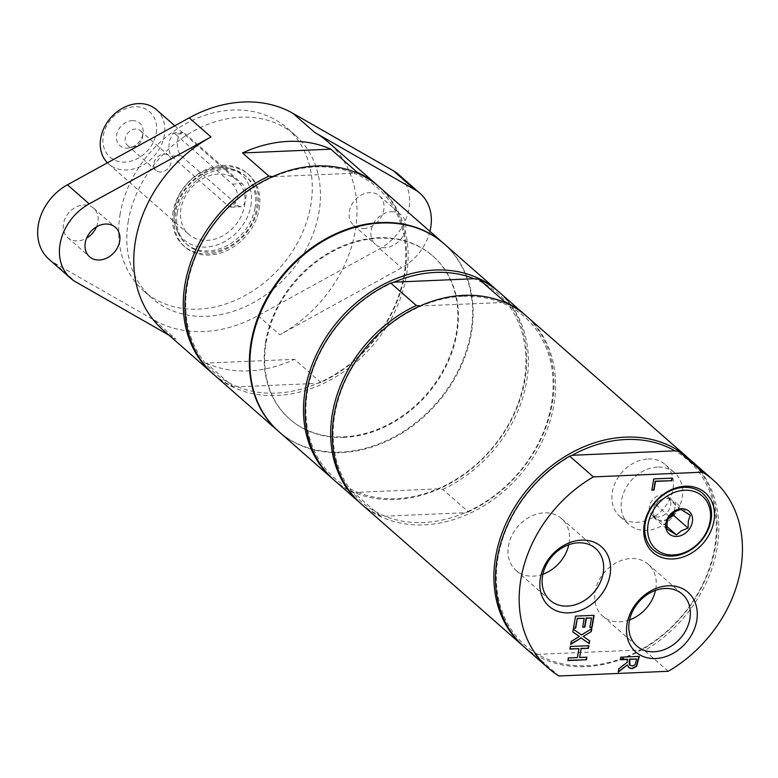 <?xml version="1.0" encoding="UTF-8"?>
<svg xmlns="http://www.w3.org/2000/svg" width="778" height="778" viewBox="0 0 778 778"><rect width="100%" height="100%" fill="white"/><g stroke="black" fill="none" stroke-linecap="round" stroke-linejoin="round"><path stroke-width="0.58" stroke-dasharray="3.89 2.92" d="M259.21 208.99A48.226 38.569 131.3 0 0 248.668 174.573A48.226 38.569 131.3 0 0 187.877 185.378A48.226 38.569 131.3 0 0 185.057 247.064A48.226 38.569 131.3 0 0 228.771 249.67A48.226 38.569 131.3 0 0 259.21 208.99M177.296 212.52A45.056 36.031 -48.7 0 1 205.742 174.505A45.056 36.031 -48.7 0 1 246.587 176.946A45.056 36.031 -48.7 0 1 243.952 234.586A45.056 36.031 -48.7 0 1 187.138 244.681A45.056 36.031 -48.7 0 1 177.296 212.52M629.596 619.881A34.495 27.59 -48.7 0 1 602.717 616.098A34.495 27.59 -48.7 0 1 598.535 581.254A34.495 27.59 -48.7 0 1 630.939 558.526A34.495 27.59 -48.7 0 1 648.22 564.245A34.495 27.59 -48.7 0 1 655.465 590.395M542.898 574.222A34.495 27.59 -48.7 0 1 516.028 570.439A34.495 27.59 -48.7 0 1 511.846 535.595A34.495 27.59 -48.7 0 1 544.25 512.858A34.495 27.59 -48.7 0 1 561.531 518.586A34.495 27.59 -48.7 0 1 568.776 544.736M667.991 518.702A12.059 9.637 -48.7 0 1 667.787 518.829A12.059 9.637 -48.7 0 1 657.196 519.286A12.059 9.637 -48.7 0 1 656.194 518.537A12.059 9.637 -48.7 0 1 653.559 509.93A12.059 9.637 -48.7 0 1 660.512 500.128A12.059 9.637 -48.7 0 1 671.093 499.67A12.059 9.637 -48.7 0 1 672.104 500.419A12.059 9.637 -48.7 0 1 674.74 509.016A12.059 9.637 -48.7 0 1 673.699 512.303M649.484 506.352A12.059 9.637 131.3 0 0 652.12 514.958A12.059 9.637 131.3 0 0 663.041 515.61A12.059 9.637 131.3 0 0 670.655 505.437A12.059 9.637 131.3 0 0 668.02 496.831A12.059 9.637 131.3 0 0 657.089 496.179A12.059 9.637 131.3 0 0 649.484 506.352M674.225 511.992L675.839 502.637L666.357 496.704L654.668 503.551L652.46 516.32L661.942 522.252L667.991 518.712M690.28 515.308L675.839 502.637M680.799 509.376L666.357 496.704M669.109 516.222L654.668 503.551M666.902 528.991L652.46 516.32M666.814 526.521L661.942 522.252M265.706 341.416A108.502 86.776 131.3 0 0 289.426 418.856A108.502 86.776 131.3 0 0 343.798 436.847A108.502 86.776 131.3 0 0 445.726 365.349A108.502 86.776 131.3 0 0 432.558 255.748A108.502 86.776 131.3 0 0 334.209 249.864A108.502 86.776 131.3 0 0 265.706 341.416M344.343 437.324A108.502 86.776 -48.7 0 1 289.97 419.332A108.502 86.776 -48.7 0 1 296.321 280.547A108.502 86.776 -48.7 0 1 433.103 256.225A108.502 86.776 -48.7 0 1 446.271 365.825A108.502 86.776 -48.7 0 1 344.343 437.324M443.761 243.533A125.073 100.031 -48.7 0 1 470.836 332.556A125.073 100.031 -48.7 0 1 392.054 437.995A125.073 100.031 -48.7 0 1 278.757 431.547M378.215 186.01A125.073 100.031 -48.7 0 1 320.896 382.465L294.522 359.319L206.209 363.122L232.593 386.277A125.073 100.031 -48.7 0 1 213.211 374.014M320.896 382.465L317.599 383.36A123.274 98.582 -48.7 0 1 237.523 386.822L232.593 386.277M272.747 176.548L273.827 176.664A123.274 98.582 -48.7 0 0 187.459 284.69A123.274 98.582 -48.7 0 0 237.523 386.822L317.599 383.36A123.274 98.582 -48.7 0 0 403.976 275.344A123.274 98.582 -48.7 0 0 353.902 173.212L356.168 172.599M273.827 176.664L353.902 173.212A123.274 98.582 -48.7 0 0 273.827 176.664M214.028 374.743A125.073 100.031 131.3 0 0 327.402 381.521A125.073 100.031 131.3 0 0 406.379 275.986A125.073 100.031 131.3 0 0 379.032 186.72M244.516 205.839A36.167 28.922 131.3 0 0 236.609 180.029A36.167 28.922 131.3 0 0 203.826 178.065A36.167 28.922 131.3 0 0 180.992 208.582A36.167 28.922 131.3 0 0 188.898 234.392A36.167 28.922 131.3 0 0 221.681 236.356A36.167 28.922 131.3 0 0 244.516 205.839M156.378 109.61A36.167 28.922 -48.7 0 1 164.284 135.421A36.167 28.922 -48.7 0 1 141.45 165.938A36.167 28.922 -48.7 0 1 108.657 163.973A36.167 28.922 -48.7 0 1 107.432 162.806M175.254 133.991L173.144 132.989L169.721 140.196C168.291 147.227 168.865 152.527 171.432 156.106L228.547 206.238L231.299 207.211L237.718 199.868C237.971 192.895 236.181 187.644 232.369 184.114L175.254 133.991L185.008 133.563L242.133 183.696A12.059 5.747 87.5 0 1 245.945 197.067A12.059 5.747 87.5 0 1 240.742 206.802A12.059 5.747 87.5 0 1 238.311 205.82L181.186 155.688A12.059 5.747 87.5 0 1 177.384 142.316A12.059 5.747 87.5 0 1 182.577 132.581A12.059 5.747 87.5 0 1 185.008 133.563M156.271 133.262A30.138 24.108 131.3 0 0 120.697 111.03A30.138 24.108 131.3 0 0 112.431 158.926A30.138 24.108 131.3 0 0 156.271 133.262M255.048 207.891A45.056 36.031 -48.7 0 1 226.602 245.906A45.056 36.031 -48.7 0 1 185.757 243.465A45.056 36.031 -48.7 0 1 178.045 232.748A45.056 36.031 -48.7 0 1 175.906 211.305A45.056 36.031 -48.7 0 1 233.575 169.478A45.056 36.031 -48.7 0 1 245.196 175.731A45.056 36.031 -48.7 0 1 255.048 207.891M250.905 205.567A43.442 34.747 131.3 0 0 230.2 168.525A43.442 34.747 131.3 0 0 186.642 184.289A43.442 34.747 131.3 0 0 176.664 229.529A43.442 34.747 131.3 0 0 216.537 245.109A43.442 34.747 131.3 0 0 250.905 205.567M160.89 172.016A9.774 7.819 -48.7 0 1 155.989 170.392A9.774 7.819 -48.7 0 1 154.803 160.521A9.774 7.819 -48.7 0 1 163.983 154.083A9.774 7.819 -48.7 0 1 168.884 155.707A9.774 7.819 -48.7 0 1 170.071 165.578A9.774 7.819 -48.7 0 1 160.89 172.016M132.172 120.648A14.996 11.991 -48.7 0 1 143.045 133.291A14.996 11.991 -48.7 0 1 130.412 147.694A14.996 11.991 -48.7 0 1 116.447 136.51A14.996 11.991 -48.7 0 1 132.172 120.648M132.328 146.954A9.774 7.819 131.3 0 0 134.273 146.643A9.774 7.819 131.3 0 0 142.51 137.259A9.774 7.819 131.3 0 0 140.322 130.646A9.774 7.819 131.3 0 0 135.43 129.022A9.774 7.819 131.3 0 0 126.25 135.46A9.774 7.819 131.3 0 0 127.436 145.33A9.774 7.819 131.3 0 0 132.328 146.954M120.191 213.707A108.502 86.776 131.3 0 0 143.911 291.147A108.502 86.776 131.3 0 0 242.259 297.031A108.502 86.776 131.3 0 0 310.762 205.48A108.502 86.776 131.3 0 0 287.043 128.049A108.502 86.776 131.3 0 0 188.694 122.165A108.502 86.776 131.3 0 0 120.191 213.707M173.124 211.422A48.226 38.569 131.3 0 0 183.666 245.838A48.226 38.569 131.3 0 0 227.38 248.454A48.226 38.569 131.3 0 0 257.829 207.765A48.226 38.569 131.3 0 0 247.287 173.348A48.226 38.569 131.3 0 0 203.573 170.742A48.226 38.569 131.3 0 0 173.124 211.422M429.933 231.387A48.226 38.569 -48.7 0 1 401.594 267.817L279.798 334.773A125.073 100.031 131.3 0 0 355.245 231.115A125.073 100.031 131.3 0 0 327.898 141.849M162.894 329.862A125.073 100.031 131.3 0 0 176.052 339.247L168.972 335.201M48.897 259.171A48.226 38.569 -48.7 0 0 53.964 262.789L154.287 320.147A125.073 100.031 131.3 0 0 258.033 315.674L379.829 248.727A48.226 38.569 131.3 0 0 398.375 174.34M206.209 363.122A125.073 100.031 131.3 0 0 294.522 359.319M96.53 226.845A19.586 15.667 131.3 0 0 93.623 208.203A19.586 15.667 131.3 0 0 68.931 212.589A19.586 15.667 131.3 0 0 67.783 237.65A19.586 15.667 131.3 0 0 77.596 240.898A19.586 15.667 131.3 0 0 86.64 238.107M363.462 228.567A19.586 15.667 131.3 0 0 381.872 215.652A19.586 15.667 131.3 0 0 379.489 195.862A19.586 15.667 131.3 0 0 354.797 200.257A19.586 15.667 131.3 0 0 353.65 225.309A19.586 15.667 131.3 0 0 363.462 228.567M128.351 220.874A108.502 86.776 131.3 0 0 152.07 298.305A108.502 86.776 131.3 0 0 250.419 304.188A108.502 86.776 131.3 0 0 318.922 212.647A108.502 86.776 131.3 0 0 295.202 135.207A108.502 86.776 131.3 0 0 196.853 129.323A108.502 86.776 131.3 0 0 128.351 220.874M391.431 211.713A19.586 15.667 -48.7 0 1 401.254 214.961A19.586 15.667 -48.7 0 1 403.626 234.752A19.586 15.667 -48.7 0 1 385.227 247.657A19.586 15.667 -48.7 0 1 375.404 244.409A19.586 15.667 -48.7 0 1 373.032 224.618A19.586 15.667 -48.7 0 1 391.431 211.713M361.449 504.115A125.073 100.031 131.3 0 0 424.127 524.858A125.073 100.031 131.3 0 0 541.624 442.439A125.073 100.031 131.3 0 0 526.453 316.092M462.667 296.292A123.274 98.582 131.3 0 0 421.248 306.036A123.274 98.582 131.3 0 0 334.871 414.061A123.274 98.582 131.3 0 0 384.945 516.193A123.274 98.582 131.3 0 0 465.02 512.741A123.274 98.582 131.3 0 0 551.388 404.716A123.274 98.582 131.3 0 0 501.324 302.584A123.274 98.582 131.3 0 0 462.667 296.292M503.59 301.981L501.324 302.584L420.169 305.929M360.632 503.395A125.073 100.031 131.3 0 0 380.014 515.658L384.945 516.193L465.02 512.741L468.317 511.846L442.75 489.411L437.82 488.866A123.274 98.582 131.3 0 0 524.197 380.85A123.274 98.582 131.3 0 0 474.123 278.719M334.248 480.24A125.073 100.031 131.3 0 0 354.447 493.213L380.014 515.658M394.047 282.171A123.274 98.582 131.3 0 0 307.68 390.186A123.274 98.582 131.3 0 0 357.744 492.328L354.447 493.213M357.744 492.328A123.274 98.582 131.3 0 0 437.82 488.866L357.744 492.328M333.431 479.52A125.073 100.031 131.3 0 0 395.292 499.554A125.073 100.031 131.3 0 0 512.498 417.728A125.073 100.031 131.3 0 0 498.435 291.517M279.03 431.79A125.073 100.031 131.3 0 0 341.717 452.533A125.073 100.031 131.3 0 0 459.214 370.104A125.073 100.031 131.3 0 0 444.034 243.767M468.317 511.846A125.073 100.031 131.3 0 0 525.627 315.382M442.75 489.411A125.073 100.031 131.3 0 0 499.252 292.227M668.263 671.278L644.592 650.515A125.073 100.031 131.3 0 0 689.648 459.312M644.592 650.515L640.518 649.941A123.274 98.582 131.3 0 0 714.583 547.936A123.274 98.582 131.3 0 0 674.905 450.841M572.141 455.276A123.274 98.582 131.3 0 0 498.066 557.281A123.274 98.582 131.3 0 0 537.754 654.376A123.274 98.582 131.3 0 0 640.518 649.941L537.754 654.376L535.303 655.232L558.964 675.994M523.827 646.615A125.073 100.031 131.3 0 0 636.968 652.382A125.073 100.031 131.3 0 0 715.361 547.148A125.073 100.031 131.3 0 0 688.822 458.602M524.644 647.335A125.073 100.031 131.3 0 0 535.303 655.232M567.911 660.561L568.086 657.75L577.15 657.361L578.696 648.444M569.943 648.823L570.07 646.265L588.557 645.721M579.347 657.264L586.612 656.953M575.584 616.118L593.799 615.34M589.88 627.272L591.212 617.751M573.493 628.235L575.321 615.884M582.673 627.194L583.938 618.063M570.702 644.437L570.935 641.247L579.133 636.219M572.861 631.93L573.055 628.964L581.273 634.731L591.475 628.809M582.994 636.229L589.432 640.615M618.209 672.163L618.51 668.584L626.942 662.146L627.447 659.199M620.397 659.501L620.523 656.943L639.01 656.399M635.14 664.704L636.472 658.81M628.819 667.621L627.185 664.684M629.47 664.82L632.193 665.793L634.867 664.47M651.818 490.14L653.481 478.684L671.968 478.139M648.132 458.971A34.495 27.59 -48.7 0 1 665.423 464.699A34.495 27.59 -48.7 0 1 663.401 508.822A34.495 27.59 -48.7 0 1 619.91 516.553A34.495 27.59 -48.7 0 1 615.729 481.708A34.495 27.59 -48.7 0 1 648.132 458.971M657.371 467.092A34.495 27.59 131.3 0 0 624.967 489.819A34.495 27.59 131.3 0 0 629.159 524.664A34.495 27.59 131.3 0 0 672.639 516.932A34.495 27.59 131.3 0 0 674.662 472.81A34.495 27.59 131.3 0 0 657.371 467.092M154.287 320.147L176.052 339.247M258.033 315.674L279.798 334.773M53.964 262.789L75.729 281.889M379.829 248.727L401.594 267.817M238.311 205.82L228.547 206.238M232.369 184.114L242.133 183.696M171.432 156.106L181.186 155.688M652.12 514.958L656.194 518.537M668.02 496.831L672.104 500.419M433.103 256.225L432.558 255.748M289.97 419.332L289.426 418.856M108.657 163.973L188.898 234.392M174.797 125.773L236.609 180.029M185.757 243.465L187.138 244.681M245.196 175.731L246.587 176.946M176.664 229.529L178.045 232.748M230.2 168.525L233.575 169.478M168.884 155.707L140.322 130.646M155.989 170.392L127.436 145.33M142.51 137.259L143.045 133.291M134.273 146.643L130.412 147.694M183.666 245.838L185.057 247.064M247.287 173.348L248.668 174.573M143.911 291.147L152.07 298.305M287.043 128.049L295.202 135.207M353.65 225.309L375.404 244.409M379.489 195.862L401.254 214.961M67.783 237.65L89.538 256.75M93.623 208.203L115.387 227.302M231.299 207.211L240.742 206.802M173.144 132.989L182.577 132.581M516.028 570.439L550.143 600.373M561.531 518.586L595.647 548.519M602.717 616.098L636.832 646.032M648.22 564.245L682.335 594.178M619.91 516.553L629.159 524.664M665.423 464.699L674.662 472.81"/><path stroke-width="1.17" d="M655.465 590.395A34.495 27.59 -48.7 0 1 629.596 619.881M568.776 544.736A34.495 27.59 -48.7 0 1 542.898 574.222M672.182 556.095A37.451 29.953 -48.7 0 1 645.225 523.156A37.451 29.953 -48.7 0 1 684.057 487.368A37.451 29.953 -48.7 0 1 711.014 520.317A37.451 29.953 -48.7 0 1 672.182 556.095M648.142 523.944A35.253 28.193 -48.7 0 1 699.432 493.923A35.253 28.193 -48.7 0 1 689.755 549.949A35.253 28.193 -48.7 0 1 648.142 523.944M673.699 512.303A12.059 9.637 -48.7 0 1 667.991 518.702M667.991 518.712L673.631 515.406L674.225 511.992M667.164 521.873L666.902 528.991L676.383 534.924L681.392 530.761L688.073 528.077L688.336 520.959L690.28 515.308L680.799 509.376L674.108 512.06L669.109 516.222L667.164 521.873M692.342 522.038A15.074 12.049 -48.7 0 1 676.724 536.431A15.074 12.049 -48.7 0 1 665.871 523.176A15.074 12.049 -48.7 0 1 681.499 508.783A15.074 12.049 -48.7 0 1 692.342 522.038M688.073 528.077L673.631 515.406M676.383 534.924L666.814 526.521M278.757 431.547A125.073 100.031 -48.7 0 1 278.485 431.313A125.073 100.031 -48.7 0 1 285.808 271.318A125.073 100.031 -48.7 0 1 443.499 243.29A125.073 100.031 -48.7 0 1 443.761 243.533M213.211 374.014A125.073 100.031 -48.7 0 1 212.394 373.304A125.073 100.031 -48.7 0 1 268.896 176.129L242.512 152.974L330.815 149.162L357.199 172.317A125.073 100.031 -48.7 0 1 377.398 185.29A125.073 100.031 -48.7 0 1 378.215 186.01M268.896 176.129L272.747 176.548M356.168 172.599L357.199 172.317M443.499 243.29L379.032 186.72A125.073 100.031 131.3 0 0 221.351 214.747A125.073 100.031 131.3 0 0 214.028 374.743L278.485 431.313M107.432 162.806A36.167 28.922 -48.7 0 1 100.751 138.163A36.167 28.922 -48.7 0 1 123.595 107.646A36.167 28.922 -48.7 0 1 156.378 109.61L174.797 125.773M330.815 149.162A125.073 100.031 131.3 0 0 242.512 152.974M377.398 185.29L327.898 141.849A125.073 100.031 131.3 0 0 314.74 132.464L415.063 189.822A48.226 38.569 -48.7 0 1 420.139 193.44A48.226 38.569 -48.7 0 1 429.933 231.387M420.139 193.44L398.375 174.34A48.226 38.569 131.3 0 0 393.308 170.722L292.975 113.364A125.073 100.031 131.3 0 0 189.239 117.838L210.994 136.938A125.073 100.031 131.3 0 0 162.894 329.862L212.394 373.304M168.972 335.201L75.729 281.889A48.226 38.569 -48.7 0 1 70.652 278.271L48.897 259.171A48.226 38.569 -48.7 0 1 67.443 184.794L189.239 117.838M86.64 238.107A19.586 15.667 131.3 0 0 96.53 226.845M70.652 278.271A48.226 38.569 -48.7 0 1 89.198 203.885L210.994 136.938M105.565 224.045A19.586 15.667 -48.7 0 1 115.387 227.302A19.586 15.667 -48.7 0 1 117.76 247.083A19.586 15.667 -48.7 0 1 99.36 259.998A19.586 15.667 -48.7 0 1 89.538 256.75A19.586 15.667 -48.7 0 1 87.165 236.959A19.586 15.667 -48.7 0 1 105.565 224.045M688.822 458.602A125.073 100.031 131.3 0 0 688.015 457.882L526.453 316.092A125.073 100.031 131.3 0 0 463.766 295.348A125.073 100.031 131.3 0 0 346.268 377.777A125.073 100.031 131.3 0 0 361.449 504.115L523.01 645.905A125.073 100.031 131.3 0 0 523.827 646.615M420.169 305.929L416.318 305.501A125.073 100.031 131.3 0 0 359.815 502.685A125.073 100.031 131.3 0 0 360.632 503.395M416.318 305.501L390.751 283.066A125.073 100.031 131.3 0 0 334.248 480.24L359.815 502.685M390.751 283.066L394.047 282.171L474.123 278.719A123.274 98.582 131.3 0 0 435.466 272.426A123.274 98.582 131.3 0 0 394.047 282.171M498.435 291.517A125.073 100.031 131.3 0 0 497.619 290.797A125.073 100.031 131.3 0 0 434.941 270.044A125.073 100.031 131.3 0 0 317.434 352.473A125.073 100.031 131.3 0 0 332.614 478.81A125.073 100.031 131.3 0 0 333.431 479.52M497.619 290.797L444.034 243.767A125.073 100.031 131.3 0 0 381.356 223.023A125.073 100.031 131.3 0 0 263.859 305.453A125.073 100.031 131.3 0 0 279.03 431.79L332.614 478.81M525.627 315.382A125.073 100.031 131.3 0 0 524.819 314.662A125.073 100.031 131.3 0 0 504.621 301.689L503.59 301.981M524.819 314.662L499.252 292.227A125.073 100.031 131.3 0 0 479.054 279.253L504.621 301.689M474.123 278.719L479.054 279.253M674.905 450.841L678.99 451.425L702.651 472.188L593.351 476.904L569.69 456.141L572.141 455.276L674.905 450.841A123.274 98.582 131.3 0 0 572.141 455.276M593.351 476.904A125.073 100.031 131.3 0 0 548.305 668.098A125.073 100.031 131.3 0 0 558.964 675.994L668.263 671.278A125.073 100.031 131.3 0 0 713.309 480.084L689.648 459.312A125.073 100.031 131.3 0 0 678.99 451.425M688.015 457.882A125.073 100.031 131.3 0 0 574.641 451.104A125.073 100.031 131.3 0 0 495.664 556.63A125.073 100.031 131.3 0 0 523.01 645.905M569.69 456.141A125.073 100.031 131.3 0 0 524.644 647.335L548.305 668.098M713.309 480.084A125.073 100.031 131.3 0 0 702.651 472.188M629.781 659.345L629.12 661.368L629.47 664.82L632.465 666.036L635.14 664.704L636.744 659.044L629.781 659.345L629.917 665.268M578.968 648.687L569.895 649.076L570.342 646.508L588.868 645.701L588.421 648.278L581.156 648.589L579.62 657.498L586.884 657.186L586.437 659.763L567.911 660.561L568.358 657.984L577.422 657.595L578.968 648.687L569.943 648.823M586.437 659.763L567.959 660.308M586.573 657.206L586.165 659.52M579.62 657.498L581.156 648.589M588.421 648.278L580.884 648.356M588.557 645.721L588.149 648.035M592.029 627.428L589.831 627.525L591.484 617.985L586.408 618.209L584.871 627.097L582.673 627.194L584.21 618.306L577.334 618.598L575.691 628.138L573.493 628.235L575.584 616.118L594.12 615.32L592.029 627.428L589.88 627.272M593.799 615.34L591.757 627.194M591.484 617.985L586.135 617.965L584.599 626.864L582.722 626.942M575.691 628.138L573.542 627.982M577.334 618.598L575.419 627.895M584.21 618.306L577.062 618.364M579.406 636.462L572.851 631.979L573.328 629.207L581.545 634.965L591.825 628.595L591.319 631.542L583.267 636.462L589.705 640.858L589.228 643.639L581.147 637.97L570.702 644.437L571.208 641.49L579.406 636.462L572.861 631.93M581.147 637.97L570.78 643.98M589.228 643.639L580.874 637.736M589.423 640.664L588.956 643.396M583.267 636.462L591.319 631.542M591.475 628.809L591.047 631.298M627.72 659.433L620.348 659.754L620.795 657.186L639.322 656.379L636.637 666.338L632.203 668.71L628.955 667.748L627.457 664.927L618.209 672.163L618.782 668.817L627.214 662.389L627.447 659.199L620.397 659.501M636.744 659.044L629.509 659.112M627.457 664.927L618.296 671.638M639.01 656.399L636.365 666.094L631.93 668.467L628.819 667.621M671.832 480.697L655.504 481.407L654.006 490.052L651.818 490.14L653.753 478.927L672.28 478.13L671.832 480.697L655.232 481.164L653.734 489.809L651.857 489.887M671.968 478.139L671.56 480.464M578.355 542.801A34.495 27.59 -48.7 0 1 595.647 548.519A34.495 27.59 -48.7 0 1 599.828 583.364A34.495 27.59 -48.7 0 1 567.425 606.091A34.495 27.59 -48.7 0 1 550.143 600.373A34.495 27.59 -48.7 0 1 545.952 565.528A34.495 27.59 -48.7 0 1 578.355 542.801M568.942 612.87A39.659 31.713 131.3 0 0 608.522 556.999A39.659 31.713 131.3 0 0 548.208 559.606A39.659 31.713 131.3 0 0 568.942 612.87M665.054 588.46A34.495 27.59 -48.7 0 1 682.335 594.178A34.495 27.59 -48.7 0 1 686.527 629.023A34.495 27.59 -48.7 0 1 654.123 651.76A34.495 27.59 -48.7 0 1 636.832 646.032A34.495 27.59 -48.7 0 1 632.65 611.197A34.495 27.59 -48.7 0 1 665.054 588.46M655.63 658.538A39.659 31.713 131.3 0 0 695.211 602.658A39.659 31.713 131.3 0 0 634.897 605.265A39.659 31.713 131.3 0 0 655.63 658.538M672.824 558.983A39.659 31.713 131.3 0 0 712.415 503.113A39.659 31.713 131.3 0 0 652.09 505.719A39.659 31.713 131.3 0 0 672.824 558.983M292.975 113.364L314.74 132.464M67.443 184.794L89.198 203.885M393.308 170.722L415.063 189.822"/></g></svg>

